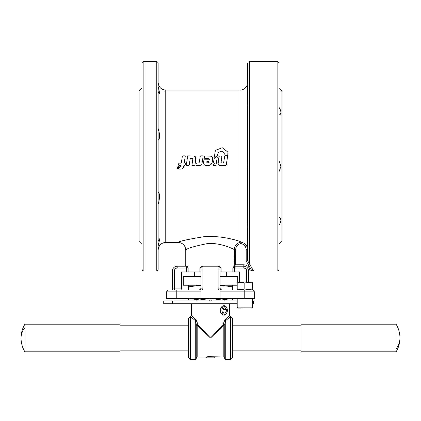 <?xml version="1.0" encoding="UTF-8"?>
<svg xmlns="http://www.w3.org/2000/svg" width="421" height="421" viewBox="0 0 421 421"><rect width="100%" height="100%" fill="white"/><g stroke="black" fill="none" stroke-linecap="round" stroke-linejoin="round"><path stroke-width="0.63" d="M185.235 156.454L184.277 162.517L185.419 163.764L185.219 165.121L183.73 166.069L183.645 166.548C183.251 168.395 182.083 169.253 180.151 169.121L178.593 169.121L178.357 168.547L180.83 165.969L180.514 165.6L179.062 165.606L178.509 164.932L178.757 163.574L179.309 163.116L180.788 163.116L181.346 162.638L182.34 156.338L182.898 155.865L184.672 155.865L185.224 156.517L184.272 162.606M178.593 169.105L178.357 168.537L178.593 169.121L178.357 168.537L180.82 166.048M177.725 168.447L177.357 168.258L177.725 168.437L177.357 168.247L177.562 167.026L178.115 166.558L179.099 166.558L179.251 166.937L177.725 168.447L177.357 168.258L177.562 167.032L178.115 166.563L179.099 166.563L179.251 166.937L179.099 166.558L179.251 166.932M227.55 156.686L226.23 165.09L225.672 165.564L221.646 165.564L219.152 165.237L218.125 163.99L218.967 156.58L219.657 155.986L221.32 155.986L221.872 156.638L221.088 162.369L221.409 162.922L222.493 163.053L223.688 162.532L224.646 156.465L225.198 155.986L226.998 155.986L227.55 156.638L226.23 165.095L225.672 165.569L219.488 165.364L218.483 164.764L218.031 163.116M221.872 156.691L221.083 162.169M225.014 153.939L224.809 153.397L221.541 151.107L218.299 152.355L217.11 156.054L214.784 157.286L214.342 156.97L215.331 150.692L215.694 150.239L222.062 147.787L222.635 147.876L227.935 152.186L227.782 155.017L227.224 155.496L225.43 155.496L224.872 154.839L224.809 153.397L221.541 151.181L218.299 152.428L217.11 156.102L214.784 157.333L214.342 157.065M225.014 154.002L224.809 153.46M227.935 152.186L227.782 155.075L227.224 155.549L225.43 155.549L224.872 154.896M214.342 157.017L214.784 157.333L214.342 156.97M214.547 158.022L216.826 156.807L217.268 157.128L215.978 165.09L215.42 165.564L213.521 165.569L213.084 165.048L213.41 164.179L214.284 163.516L213.468 162.659L214.115 158.622L214.547 158.022M214.284 163.532L213.468 162.674M214.284 163.516L214.126 163.059M213.079 165.132L213.521 165.569L215.42 165.569L215.978 165.1L217.268 157.175L216.826 156.807M202.564 155.865L203.122 156.517L202.096 163.006C201.712 164.832 200.554 165.685 198.617 165.564L196.47 165.569L195.918 164.916L196.133 163.522L196.686 163.043L198.512 163.043L199.333 162.217L200.233 156.344L200.785 155.865L202.564 155.865M203.127 156.459L202.096 163.022C201.733 164.843 200.57 165.695 198.617 165.569L196.47 165.564L195.907 165.016M188.198 155.865L193.939 155.959L195.56 156.875L195.707 160.001L194.912 165.09L194.36 165.564L192.55 165.569L191.997 164.911L192.807 159.333L192.655 158.691L192.05 158.433L190.734 158.407L190.176 158.885L189.213 165.09L188.655 165.564L186.856 165.569L186.298 164.916L187.645 156.344L188.198 155.865M186.292 165.016L186.856 165.569L188.655 165.569L189.213 165.095L190.176 158.922L190.734 158.449L192.139 158.48L192.807 159.317M195.876 158.338L194.912 165.095L194.36 165.569L192.55 165.564L191.997 164.921M185.419 163.764L185.219 165.127L183.693 166.263M180.83 165.974L180.514 165.606L179.062 165.6L178.509 164.943M240.012 241.444L240.007 241.438C234.202 239.381 218.394 235.297 203.69 236.765C187.787 239.333 179.272 241.217 178.141 242.401C179.278 241.212 187.787 239.333 203.675 236.765C218.367 235.297 234.208 239.375 240.007 241.438L240.944 242.133C245.075 243.001 247.295 245.527 247.622 249.711L246.19 249.711L246.19 261.041L247.622 260.662L253.421 270.714L251.826 270.803L252.979 270.777M204.253 157.922L204.474 156.401L205.032 155.923L211.21 156.228L211.958 156.696L212.526 157.828L212.405 160.754C212.216 164.069 210.511 165.674 207.295 165.569L204.943 165.274L203.932 164.427L203.611 162.874L203.875 160.285L204.432 159.806L209.195 159.812L209.637 159.385L208.106 158.428L204.816 158.475L204.259 157.828M212.6 158.691L212.405 160.754M209.637 159.417L208.106 158.459M223.988 315.176L222.383 314.682L221.457 313.887L220.388 311.945L220.172 310.566L220.309 309.193L221.23 307.23L222.414 306.135L223.988 305.662M221.351 307.509A4.757 3.363 90 0 0 220.993 312.514A4.757 3.363 90 0 0 224.014 315.176A4.757 3.363 90 0 0 226.677 313.329A4.757 3.363 90 0 0 227.377 310.419A3.884 2.747 -90 0 1 226.803 312.792A3.884 2.747 -90 0 1 222.951 313.492A3.884 2.747 -90 0 1 222.462 308.04A3.884 2.747 -90 0 1 225.519 306.746A3.884 2.747 -90 0 1 227.377 310.419A4.757 3.363 90 0 0 224.014 305.662A4.757 3.363 90 0 0 221.351 307.509M205.743 357.134L206.616 358.008L214.384 358.008L215.257 357.134L205.743 357.134L208.19 356.598L223.825 357.055L224.777 358.482A0.953 0.953 0 0 0 225.73 359.434L225.73 320.555L230.487 316.608L230.487 359.434L225.73 359.434M205.743 357.055L197.175 357.055L197.175 325.328L197.812 324.696L196.223 324.696A0.953 0.637 180 0 0 197.175 325.328L210.5 338.021L223.825 325.328L223.188 324.696L210.5 338.021L197.812 324.696L197.812 323.991L196.223 323.991L196.223 358.482A0.953 0.953 0 0 1 195.27 359.434L190.513 359.434L190.513 316.608L195.27 320.555L196.223 323.991M224.214 323.991L224.777 323.991L225.73 320.555L225.003 319.781L223.188 323.991L224.214 323.991M197.175 357.055A0.953 0.953 0 0 0 196.223 358.008L196.223 358.482M190.513 359.434L188.608 357.534L188.608 318.508L191.466 315.655L191.466 303.757L191.466 315.655L195.997 319.781L195.27 320.555L195.27 359.434M197.812 323.991L195.997 319.781M230.487 359.434L232.392 357.534L232.392 318.508L229.534 315.655L229.534 303.757L229.534 315.655L225.003 319.781M223.825 357.055L223.825 325.328L224.777 324.696L222.998 324.896M224.777 323.991L224.777 358.482M172.294 303.757L172.294 300.899L163.727 300.899L163.727 303.757L237.207 303.757M277.123 270.956L277.123 61.566A1.905 1.905 0 0 1 279.028 63.466L279.028 269.056A1.905 1.905 0 0 1 277.123 270.956L248.569 270.956L251.826 270.803L246.19 261.041M280.17 223.083L280.323 222.73M280.933 220.104L280.312 218.236M279.028 107.355C281.512 111.507 281.512 114.075 279.028 115.059L280.197 114.412M280.323 109.792L280.17 109.439M280.933 90.12L279.028 88.405L281.886 91.068L281.886 241.454L279.028 244.117L280.933 242.401M279.028 160.811L280.933 166.263L279.028 171.71M234.671 265.783L235.681 264.772L235.681 249.553C235.955 246.269 237.712 244.275 240.954 243.575L240.954 242.143C236.902 242.954 234.686 245.422 234.308 249.553L235.681 249.553M248.569 281.996L248.569 270.956A4.757 4.757 0 0 0 247.18 267.593A4.757 4.757 0 0 1 248.569 270.956A4.757 4.757 0 0 0 243.812 266.198L234.576 266.198L243.812 266.198L234.576 266.198L243.812 266.198L243.812 268.103A2.858 2.858 0 0 1 246.669 270.956L246.669 281.996M234.034 266.198L232.86 268.103L234.576 268.103L234.576 266.198L234.034 266.198L234.308 266.146L234.597 247.553M156.249 270.956L156.249 61.566A1.905 1.905 0 0 1 158.154 63.466L158.154 269.056A1.905 1.905 0 0 1 156.249 270.956L143.877 270.956A1.905 1.905 0 0 1 141.972 269.056L141.972 251.984M141.972 80.537L141.972 63.466A1.905 1.905 0 0 1 143.877 61.566L143.877 270.956M141.972 63.466L141.972 269.056M247.622 63.466L248.18 62.124L249.521 61.566L249.521 263.956L247.622 260.662L247.622 63.466M235.681 264.772L243.812 264.772C247.495 265.114 249.558 267.125 249.995 270.803L249.974 270.803M239.244 289.438L238.733 289.995M221.92 289.995A1.905 1.905 0 0 1 220.578 289.438A1.905 1.905 0 0 0 221.92 289.995L220.578 289.438L220.02 288.09L220.02 271.908L239.433 271.908L239.433 281.996M234.308 249.553C231.229 247.932 219.136 242.464 207.095 243.643C193.913 246.332 186.798 248.458 185.756 250.016L185.756 266.198L186.424 266.198L177.188 266.198A4.757 4.757 0 0 0 172.431 270.956L172.431 289.995M219.951 266.925L221.104 268.103L218.115 266.198A1.905 1.905 0 0 1 220.02 268.103L221.104 268.103L221.104 271.908M201.028 266.94L202.885 266.198L199.896 268.103L199.896 271.908L200.98 271.908L200.98 288.09L200.422 289.438L199.08 289.995A1.905 1.905 0 0 0 200.422 289.438A1.905 1.905 0 0 1 199.08 289.995M185.756 266.198L177.188 266.198L177.188 268.103L188.14 268.103L187.182 266.288M182.267 289.995L181.756 289.438L181.567 288.09L181.567 271.908L199.896 271.908M202.885 266.198A1.905 1.905 0 0 0 201.538 266.756A1.905 1.905 0 0 1 202.885 266.198L218.115 266.198A1.905 1.905 0 0 1 219.462 266.756A1.905 1.905 0 0 0 218.115 266.198L218.115 270.956L200.98 270.956L200.98 288.09A1.905 1.905 0 0 1 200.422 289.438A1.905 1.905 0 0 0 200.98 288.09L202.885 288.09L202.885 266.198A1.905 1.905 0 0 0 200.98 268.103L200.98 271.908M219.462 266.756A1.905 1.905 0 0 1 220.02 268.103A1.905 1.905 0 0 0 219.462 266.756A1.905 1.905 0 0 1 220.02 268.103L220.02 270.956L218.115 270.956L218.115 288.09L220.02 288.09A1.905 1.905 0 0 0 220.578 289.438A1.905 1.905 0 0 1 220.02 288.09L220.02 271.908M200.98 289.995L168.621 289.995A1.905 1.905 0 0 0 167.274 290.553A1.905 1.905 0 0 1 168.621 289.995L176.236 289.995L176.236 291.895L166.716 291.895A1.905 1.905 0 0 1 167.274 290.553A1.905 1.905 0 0 0 166.716 291.895L166.716 298.557L176.236 298.557L176.236 291.895L200.98 291.895L200.98 289.995L220.02 289.995L220.02 298.557L254.284 298.557L254.284 291.895A1.905 1.905 0 0 0 252.379 289.995A1.905 1.905 0 0 1 253.726 290.553A1.905 1.905 0 0 0 252.379 289.995L220.02 289.995M240.007 241.438L240.007 90.12A7.615 7.615 0 0 0 247.043 85.41L247.622 82.616L247.38 84.453M247.622 104.029C247.011 107.676 246.969 109.834 247.485 110.497L247.622 110.202M247.622 161.896C246.985 164.706 246.985 167.616 247.622 170.626M247.622 222.32L247.485 222.025C246.959 222.567 247.006 224.725 247.622 228.492M247.622 249.711C247.295 245.527 245.075 243.001 240.954 242.138L240.954 242.149M158.154 250.016C158.601 245.396 161.143 242.854 165.763 242.401L165.763 90.12C161.143 89.668 158.601 87.131 158.154 82.505M158.154 245.811C159.259 241.617 159.67 239.286 159.375 238.818L158.154 241.044M158.154 203.98C159.606 200.48 160.222 192.334 158.164 192.46L158.154 192.471M158.164 140.061L158.164 140.061C160.012 140.393 159.827 132.541 158.154 128.542L158.154 128.547M158.154 91.478L159.375 93.704C159.706 93.362 159.296 91.031 158.154 86.71L158.154 86.731M247.338 225.882L247.211 225.109M247.053 223.088L247.101 222.725M158.485 139.74L158.201 140.046M158.485 192.781L158.701 193.086M159.743 196.996L159.722 197.275M158.475 202.048L158.207 203.296M141.972 88.215L139.114 91.068L139.114 241.454L141.972 244.306M24.902 327.712L24.902 324.217A26.649 26.649 0 0 0 24.902 351.819L24.902 327.712A26.649 19.903 180 0 0 21.05 338.021M24.902 351.819L120.038 351.819L120.038 324.217L24.902 324.217M396.098 324.217L396.098 351.819L300.962 351.819L300.962 324.217L396.098 324.217A26.649 26.649 0 0 1 399.95 338.021A26.649 20.892 180 0 1 396.098 348.841M252.437 298.557L252.437 307.125L237.207 307.125L237.207 298.557M241.017 308.077L238.16 308.077C237.281 307.667 236.96 307.351 237.207 307.125M244.822 308.077C236.228 308.077 236.228 308.077 244.822 308.077C253.421 308.077 253.421 308.077 244.822 308.077M244.822 283.065C247.364 282.149 249.9 282.149 252.437 283.065C252.437 282.149 252.437 282.149 252.437 283.065C252.437 282.149 252.437 282.149 252.437 283.065L252.437 288.927C252.437 289.843 252.437 289.843 252.437 288.927C252.437 289.843 252.437 289.843 252.437 288.927C249.9 289.843 247.364 289.843 244.822 288.927C242.285 289.843 239.749 289.843 237.207 288.927C237.207 289.843 237.207 289.843 237.207 288.927C237.207 289.843 237.207 289.843 237.207 288.927L237.207 283.065C237.207 282.149 237.207 282.149 237.207 283.065C237.207 282.149 237.207 282.149 237.207 283.065C239.749 282.149 242.285 282.149 244.822 283.065L244.822 288.927M237.207 282.38L237.876 281.996L251.774 281.996L252.437 282.38M211.768 300.899L211.768 299.947M211.3 298.557L221.509 299.947L188.597 299.947L188.634 298.368M200.98 285.254L188.634 286.806L188.597 285.228L188.561 289.995M220.02 276.665L237.697 276.665L237.697 282.102M220.02 285.228L237.207 285.228M200.98 276.665L183.303 276.665L183.303 285.228L200.98 285.228M232.439 298.368L232.403 299.947L221.509 299.947L231.718 298.557M232.403 285.228L232.439 286.806L220.02 285.259M188.561 298.368L188.597 299.947M189.361 298.557L199.607 299.947L209.847 298.557M188.634 286.806L188.634 289.995M232.439 286.806L232.439 289.995M224.04 299.947L224.04 300.899M209.232 299.947L209.232 300.899M196.96 300.899L196.96 299.947M141.972 140.061L141.972 126.895M141.972 205.627L141.972 192.46M176.236 298.557L220.02 298.557M252.437 289.606L251.774 289.995L252.379 289.995M173.82 267.593A4.757 4.757 0 0 0 172.431 270.956L172.431 288.09L181.567 288.09L181.756 289.438M235.634 245.359L237.681 243.364M200.98 291.895L200.98 298.557M201.538 266.756A1.905 1.905 0 0 0 200.98 268.103A1.905 1.905 0 0 1 201.538 266.756A1.905 1.905 0 0 0 200.98 268.103L199.896 268.103M186.966 266.198L186.424 266.198L186.424 271.908M279.028 175.778L279.028 192.46M279.028 205.627L279.028 217.315M279.028 217.462C281.512 218.446 281.512 221.014 279.028 225.167M252.437 303.757L253.331 303.757L253.331 300.899L252.437 300.899M172.294 300.899L237.207 300.899M195.691 320.265L195.27 320.555M222.835 311.461L223.098 308.735L224.893 307.698L226.43 309.377L226.172 312.098L224.372 313.14L222.835 311.461M223.419 312.098L226.172 312.098M223.035 309.377L226.43 309.377M212.405 160.727C212.216 164.043 210.511 165.648 207.295 165.542L207.295 165.569M208.106 158.428L204.816 158.475M204.816 158.449L204.259 157.801M209.195 162.18L208.779 161.58L206.974 161.606L206.527 162.017L207.69 163.043L209.226 161.996M208.779 161.58L206.974 161.606M209.195 162.206L208.779 161.606M206.974 161.58L206.527 162.017M207.295 165.542L204.38 164.932L203.611 162.848M223.188 323.991L223.188 324.696L224.777 324.696M243.812 264.772L243.812 266.198A4.757 4.757 0 0 1 248.569 270.956L246.669 270.956M234.576 271.908L234.576 268.103L243.812 268.103M232.86 268.103L232.86 271.908M174.331 289.995L174.331 270.956A2.858 2.858 0 0 1 177.188 268.103M172.431 270.956L174.331 270.956M188.14 271.908L188.14 268.103M220.02 291.895L244.764 291.895L244.764 289.995M244.764 298.557L244.764 291.895L254.284 291.895A1.905 1.905 0 0 0 253.726 290.553M218.115 288.09A3.805 3.805 0 0 0 218.625 289.995M202.375 289.995A3.805 3.805 0 0 0 202.885 288.09M240.954 243.575C244.201 244.343 245.948 246.39 246.19 249.711M185.756 250.016C185.298 245.396 182.761 242.859 178.141 242.401L165.763 242.401M240.007 90.12L165.763 90.12M226.682 271.908L226.682 276.665M300.962 325.17L232.392 325.17M188.608 325.17L120.038 325.17M224.098 299.947L224.098 300.899M196.902 299.947L196.902 300.899M237.876 289.995L237.207 289.606M252.437 307.125C252.679 307.356 252.363 307.672 251.484 308.077M396.098 351.819A26.649 26.649 0 0 0 399.95 338.021M300.962 350.872L232.392 350.872M188.608 350.872L120.038 350.872M277.123 61.566L249.521 61.566M156.249 61.566L143.877 61.566M194.318 271.908L194.318 276.665"/></g></svg>

